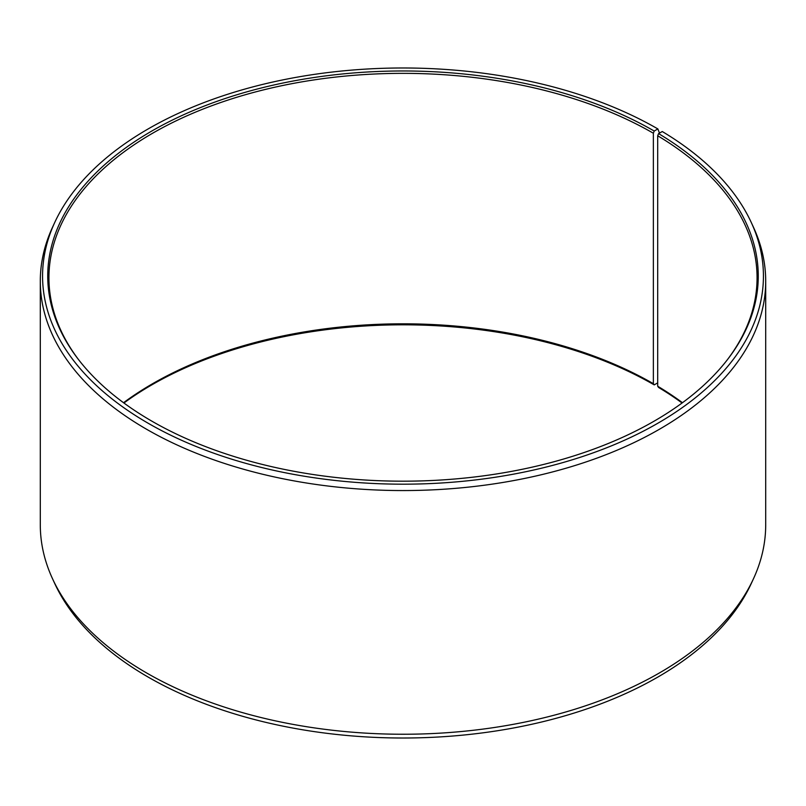 <?xml version="1.0" encoding="UTF-8"?>
<svg xmlns="http://www.w3.org/2000/svg" width="806" height="806" viewBox="0 0 806 806"><rect width="100%" height="100%" fill="white"/><g stroke="black" fill="none" stroke-linecap="round" stroke-linejoin="round"><path stroke-width="1.21" d="M682.46 402.718A354.066 204.422 -0 0 0 657.696 386.225L658.552 387.444A355.265 205.107 -0 0 1 682.077 403M726.76 360.524A354.066 204.422 -0 0 0 757.066 277.778A354.066 204.422 -0 0 0 657.696 135.771L657.696 386.225M659.469 133.091L657.867 128.93L654.21 131.046A355.265 205.107 -0 0 0 201.54 107.138A355.265 205.107 -0 0 0 78.696 359.819A355.265 205.107 -0 0 0 151.79 421.115A355.265 205.107 -0 0 0 727.304 359.819A355.265 205.107 -0 0 0 658.552 133.605L657.696 135.771M657.867 128.93A360.433 208.099 -0 0 0 309.454 75.119A360.433 208.099 -0 0 0 54.707 222.527A360.433 208.099 -0 0 0 148.133 423.231A360.433 208.099 -0 0 0 582.98 456.377A360.433 208.099 -0 0 0 751.293 222.527A360.433 208.099 -0 0 0 662.28 131.529L658.552 133.605M54.707 222.527L52.521 227.262A362.7 209.399 -0 0 0 40.3 281.153A362.7 209.399 -0 0 0 146.531 429.225A362.7 209.399 -0 0 0 541.803 474.623A362.7 209.399 -0 0 0 765.7 281.153A362.7 209.399 -0 0 0 753.479 227.262L751.293 222.527M40.3 281.153L40.3 524.847A362.7 209.399 -0 0 0 52.521 578.738A362.7 209.399 -0 0 0 146.531 672.909A362.7 209.399 -0 0 0 497.141 727.072A362.7 209.399 -0 0 0 753.479 578.738A362.7 209.399 -0 0 0 765.7 524.847L765.7 281.153M52.521 578.738L54.707 583.473A360.433 208.099 -0 0 0 148.133 677.07A360.433 208.099 -0 0 0 496.546 730.881A360.433 208.099 -0 0 0 751.293 583.473L753.479 578.738M654.21 131.046L653.364 133.232L653.364 383.686A354.066 204.422 -0 0 0 123.54 402.718M653.364 383.686L654.21 384.885A355.265 205.107 -0 0 0 123.923 403M654.21 384.885L657.696 382.87M653.364 133.232A354.066 204.422 -0 0 0 267.501 88.912A354.066 204.422 -0 0 0 48.934 277.778A354.066 204.422 -0 0 0 79.24 360.524"/></g></svg>
